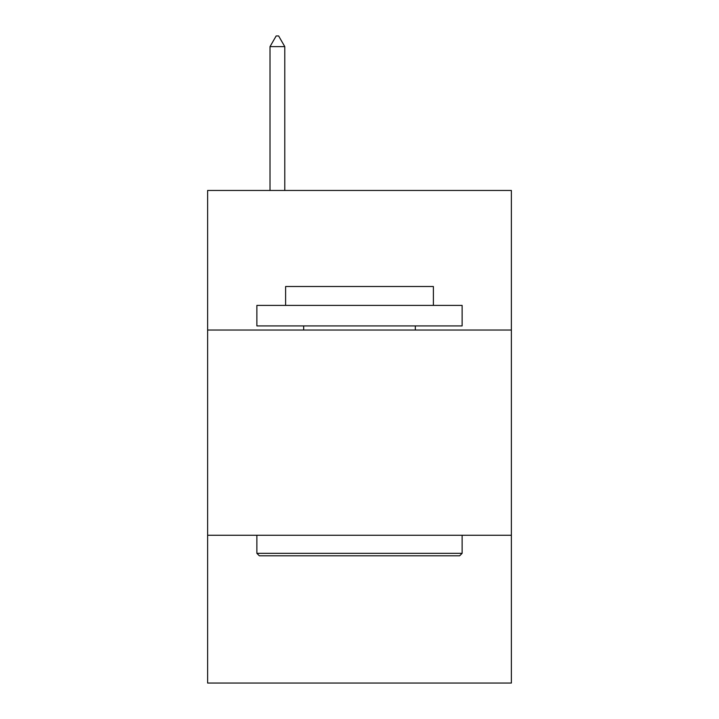 <?xml version="1.0" encoding="UTF-8"?>
<svg xmlns="http://www.w3.org/2000/svg" width="719" height="719" viewBox="0 0 719 719"><rect width="100%" height="100%" fill="white"/><g stroke="black" fill="none" stroke-linecap="round" stroke-linejoin="round"><path stroke-width="1.08" d="M511.38 330.03L511.38 190.463L207.62 190.463L207.62 330.03L511.38 330.03L511.38 683.05L207.62 683.05L207.62 330.03M511.38 535.269L207.62 535.269M259.343 555.796L256.881 553.333L462.119 553.333L459.657 555.796L259.343 555.796M462.119 305.395L462.119 325.923L256.881 325.923L256.881 305.395L462.119 305.395M285.614 305.395L285.614 286.513L433.386 286.513L433.386 305.395M462.119 535.269L462.119 553.333M256.881 535.269L256.881 553.333M415.33 325.923L415.33 330.03M303.67 325.923L303.67 330.03M284.787 46.627L278.63 35.95L276.168 35.95L270.011 46.627L284.787 46.627L284.787 190.463M270.011 46.627L270.011 190.463"/></g></svg>
